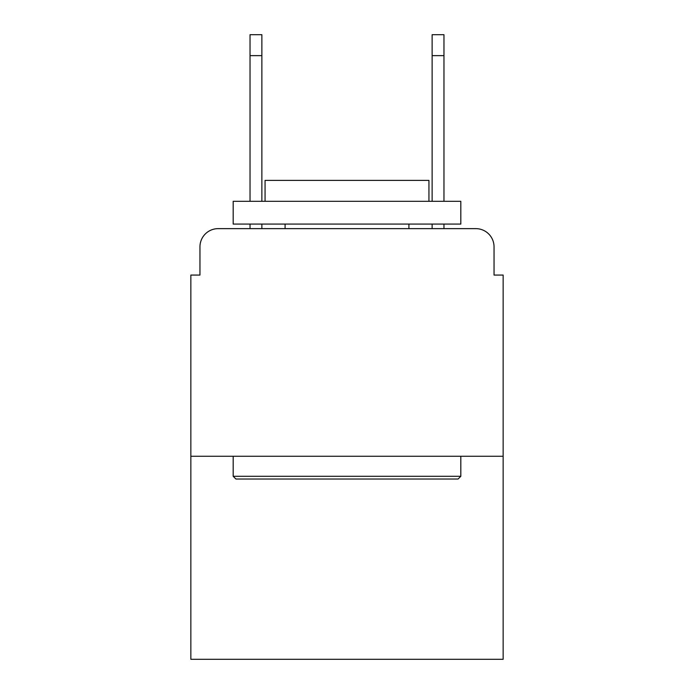 <?xml version="1.0" encoding="UTF-8"?>
<svg xmlns="http://www.w3.org/2000/svg" width="694" height="694" viewBox="0 0 694 694"><rect width="100%" height="100%" fill="white"/><g stroke="black" fill="none" stroke-linecap="round" stroke-linejoin="round"><path stroke-width="1.04" d="M199.959 246.847L199.959 275.067L199.959 246.847A18.209 18.209 0 0 1 218.168 228.638L250.031 228.638L250.031 224.084M503.15 456.262L190.85 456.262L190.85 659.3L503.15 659.3L503.15 275.067L494.041 275.067L494.041 246.847A18.209 18.209 0 0 0 475.832 228.638L218.168 228.638M190.85 456.262L190.85 275.067L199.959 275.067M261.872 224.084L261.872 228.638L275.978 228.638M418.022 228.638L432.128 228.638L432.128 224.084M443.969 224.084L443.969 228.638L475.832 228.638M494.041 275.067L494.041 246.847M458.083 479.025L235.917 479.025L233.184 476.292L460.816 476.292L458.083 479.025M233.184 201.321L460.816 201.321L460.816 224.084L233.184 224.084L233.184 201.321M428.944 201.321L428.944 180.379L265.056 180.379L265.056 201.321M233.184 456.262L233.184 476.292M460.816 456.262L460.816 476.292M285.087 224.084L285.087 228.638M408.913 224.084L408.913 228.638M250.031 201.321L250.031 34.7L261.872 34.7L261.872 201.321M432.128 201.321L432.128 34.7L443.969 34.7L443.969 201.321M250.031 55.641L261.872 55.641M443.969 55.641L432.128 55.641"/></g></svg>
